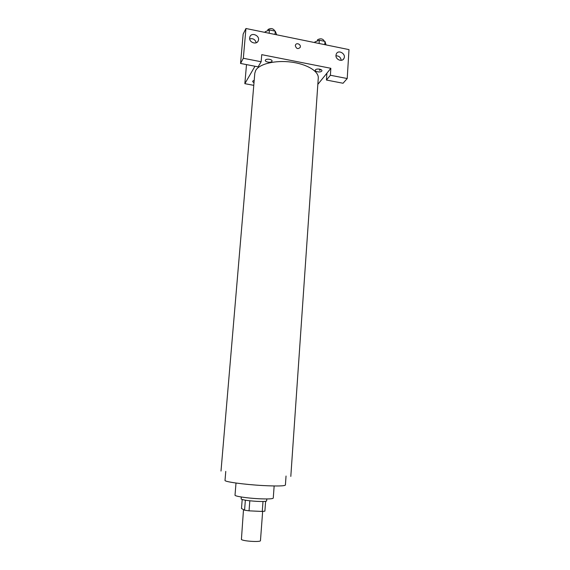 <?xml version="1.0" encoding="UTF-8"?>
<svg xmlns="http://www.w3.org/2000/svg" width="570" height="570" viewBox="0 0 570 570"><rect width="100%" height="100%" fill="white"/><g stroke="black" fill="none" stroke-linecap="round" stroke-linejoin="round"><path stroke-width="0.85" d="M243.497 509.594L241.409 539.505C243.383 541.279 260.903 542.305 260.469 540.624L262.649 511.447M263.005 501.486L262.257 511.461L264.886 511.162L265.62 501.301M262.257 511.461L249.047 510.834L244.573 510.186L241.481 508.49L242.193 499.527M249.824 500.795L249.047 510.834M245.357 500.196L244.573 510.186M266.788 498.957L266.646 500.895C266.233 501.479 263.026 501.636 257.027 501.372C247.658 500.752 242.364 499.94 241.131 498.928L241.288 496.997M274.149 485.968L273.265 498.109C272.667 498.942 267.879 499.156 258.894 498.75C247.138 498.173 234.498 496.249 235.018 495.166L236.001 483.039M286.04 476.028L285.413 485.041C284.551 486.089 277.034 486.26 262.863 485.547C244.16 484.536 224.153 481.757 225.015 480.389L225.77 471.397M221.003 471.055L254.811 73.174L255.752 70.331C259.371 63.918 275.203 60.042 291.035 62.059C306.895 64.018 318.887 71.343 318.267 78.062L290.807 476.42M254.199 80.398C252.254 80.983 252.189 81.738 253.999 82.671M261.737 54.656L330.849 68.3L330.393 75.254L347.216 78.539L348.997 49.611L245.948 28.5L243.326 58.275L261.138 61.752L261.737 54.656M254.989 66.241L244.844 83.669L253.778 85.343M317.832 84.381L330.849 68.3M315.438 69.868C316.749 68.115 323.147 69.376 321.737 71.108C320.404 72.839 314.077 71.606 315.438 69.868M265.428 60.078C266.496 58.24 273.115 59.544 271.94 61.353C270.85 63.17 264.309 61.895 265.428 60.078M295.324 45.678L295.495 44.966C296.578 42.109 301.494 44.688 300.162 47.417C297.932 49.376 296.315 48.799 295.324 45.678C296.315 48.799 297.932 49.383 300.162 47.417C301.487 44.688 296.578 42.109 295.495 44.966M335.965 55.304L336.343 53.865C338.445 49.177 346.439 54.05 343.931 58.475C342.221 62.315 335.466 59.636 335.965 55.304M249.653 37.862L249.852 36.915C251.434 31.77 260.326 35.725 258.288 40.648C256.899 45.165 249.005 42.629 249.653 37.862M341.238 60.335C340.696 57.313 338.936 55.803 335.958 55.803M256.243 42.771C255.168 39.416 252.987 38.119 249.689 38.903M261.138 61.752L258.117 66.847L240.547 63.455L243.155 34.079L245.948 28.5M240.547 63.455L243.326 58.275M326.902 73.174L326.439 80.042L343.047 83.249L347.216 78.539M326.439 80.042L330.393 75.254M246.504 64.602L244.844 83.669M319.827 70.424L320.596 69.376L319.699 70.338L319.521 69.084M276.699 34.799L275.253 31.158L269.418 29.954L265.143 31.77L265.086 32.419M275.253 31.158L274.989 34.449M269.418 29.954L269.147 33.252M267.779 30.645L267.95 29.54C270.721 28.008 272.916 28.329 274.526 30.502L274.483 30.994M326.047 44.909L324.971 41.396L319.321 40.228L314.847 41.966L314.804 42.608M324.971 41.396L324.75 44.645M319.321 40.228L319.1 43.484M317.312 41.012L317.54 39.758C320.333 38.311 322.478 38.582 323.967 40.577L323.924 41.175M343.931 58.475L342.99 59.615M258.288 40.648L257.747 41.624"/></g></svg>
